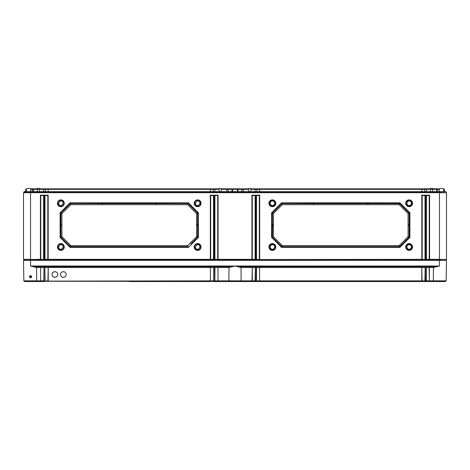 <?xml version="1.0" encoding="UTF-8"?>
<svg xmlns="http://www.w3.org/2000/svg" width="470" height="470" viewBox="0 0 470 470"><rect width="100%" height="100%" fill="white"/><g stroke="black" fill="none" stroke-linecap="round" stroke-linejoin="round"><path stroke-width="0.7" d="M250.816 188.822L424.363 188.822L424.692 191.643M248.795 188.822L221.206 188.822M219.184 188.822L210.325 188.822L210.325 191.643M39.386 188.822L210.325 188.822M37.342 188.822L33.482 188.822L33.253 191.643M30.697 188.822L33.482 188.822M26.361 189.316L25.609 189.316L26.455 188.822M443.545 188.822L444.391 189.316L444.432 191.643M439.303 188.822L437.053 188.822L437.382 191.643M432.659 188.822L437.053 188.822M430.614 188.822L424.363 188.822M259.675 188.822L259.675 189.316L426.407 189.316L426.407 191.643M45.637 188.822L45.349 189.316L213.151 189.316L213.192 191.643M24.029 260.38L24.029 259.628L23.5 259.322L23.5 192.7L24.029 192.395L24.029 191.643L445.971 191.643L445.971 192.395L446.5 192.7L439.45 192.395L439.45 191.643M23.5 259.322L30.55 259.322L30.55 192.7L23.5 192.7L24.029 192.395L439.45 192.395L439.45 192.7L30.55 192.7L30.55 191.643M439.45 192.7L446.5 192.7L446.5 259.322L446.147 259.528L439.45 259.322L439.45 192.7M433.334 280.837L446.142 280.837L446.5 260.38L439.45 260.38L439.45 259.628L446.5 259.322M24.029 259.628L40.42 259.322L40.42 195.167L40.773 195.52L43.593 195.52L43.593 259.528L40.42 259.322M40.42 195.167L43.945 195.167L43.945 259.322L44.65 259.322L44.65 195.167L48.175 195.167L48.175 259.322L210.325 259.322L210.325 195.167L213.85 195.167L213.85 259.322L214.555 259.322L214.555 195.167L218.08 195.167L218.08 259.322L251.92 259.322L251.92 195.167L255.445 195.167L255.445 259.322L256.15 259.322L256.15 195.167L256.502 195.52L259.322 195.52L259.322 259.528L421.825 259.322L421.825 195.167L422.178 195.52L424.998 195.52L424.998 259.528L421.825 259.322M421.825 195.167L425.35 195.167L425.35 259.322L426.055 259.322L426.055 195.167L429.58 195.167L429.58 259.322L439.45 259.322L439.45 259.628L30.55 259.628L30.55 260.38L23.5 260.38L23.858 280.837L36.666 280.837M412.548 203.275A3.413 3.413 0 0 1 409.135 206.688A3.413 3.413 0 0 1 405.722 203.275A3.413 3.413 0 0 1 409.135 199.862A3.413 3.413 0 0 1 412.548 203.275M275.778 203.275A3.413 3.413 0 0 1 272.365 206.688A3.413 3.413 0 0 1 268.952 203.275A3.413 3.413 0 0 1 272.365 199.862A3.413 3.413 0 0 1 275.778 203.275M412.543 246.985A3.408 3.408 0 0 1 409.135 250.393A3.408 3.408 0 0 1 405.728 246.985A3.408 3.408 0 0 1 409.135 243.578A3.408 3.408 0 0 1 412.543 246.985M275.772 246.985A3.408 3.408 0 0 1 272.365 250.393A3.408 3.408 0 0 1 268.958 246.985A3.408 3.408 0 0 1 272.365 243.578A3.408 3.408 0 0 1 275.772 246.985M281.565 247.367L271.601 237.403L271.601 212.798L281.565 202.829L399.935 202.829L409.899 212.798L409.899 237.403L399.935 247.367L281.565 247.367L399.911 247.338L409.84 237.409L409.852 225.665L409.135 225.665L409.135 237.115L399.618 246.633L281.882 246.633L281.589 247.338L271.601 237.403M57.452 203.275A3.413 3.413 0 0 0 60.865 206.688A3.413 3.413 0 0 0 64.278 203.275A3.413 3.413 0 0 0 60.865 199.862A3.413 3.413 0 0 0 57.452 203.275M194.222 203.275A3.413 3.413 0 0 0 197.635 206.688A3.413 3.413 0 0 0 201.048 203.275A3.413 3.413 0 0 0 197.635 199.862A3.413 3.413 0 0 0 194.222 203.275M57.458 246.985A3.408 3.408 0 0 0 60.865 250.393A3.408 3.408 0 0 0 64.273 246.985A3.408 3.408 0 0 0 60.865 243.578A3.408 3.408 0 0 0 57.458 246.985M194.228 246.985A3.408 3.408 0 0 0 197.635 250.393A3.408 3.408 0 0 0 201.042 246.985A3.408 3.408 0 0 0 197.635 243.578A3.408 3.408 0 0 0 194.228 246.985M188.435 247.367L198.399 237.403L198.399 212.798L188.435 202.829L70.065 202.829L60.101 212.798L60.101 237.403L70.065 247.367L188.435 247.367L188.118 246.633L70.383 246.633L67.627 243.877M256.15 195.167L259.675 195.167L259.322 195.52M425.35 259.322L424.998 259.528M429.58 259.322L426.055 259.322M43.945 259.322L43.593 259.528M48.175 259.322L44.65 259.322M213.85 259.322L210.325 259.322M218.08 259.322L214.555 259.322M255.445 259.322L251.92 259.322M259.322 259.528L256.15 259.322M422.178 259.528L422.178 195.52M425.35 195.167L424.998 195.52M426.407 259.528L426.407 195.52L429.228 195.52L429.228 259.528M45.002 259.528L45.002 195.52L47.823 195.52L47.823 259.528M40.773 259.528L40.773 195.52M429.58 195.167L429.228 195.52M426.055 195.167L426.407 195.52M48.175 195.167L47.823 195.52M44.65 195.167L45.002 195.52M43.945 195.167L43.593 195.52M445.971 260.38L445.971 259.628M443.68 191.643L443.639 189.163L442.934 188.47L439.914 188.47L442.934 188.47M430.567 191.643L430.62 188.47L432.653 188.47L432.747 191.643M27.066 188.47L30.086 188.47L27.066 188.47L26.361 189.163L26.32 191.643M37.289 191.643L37.347 188.47L39.38 188.47L39.433 191.643M436.518 188.822L436.724 189.316L432.67 189.316M436.748 191.643L436.724 189.316L439.098 189.316L439.098 191.643M439.209 189.316L439.098 188.822M443.639 189.316L444.391 189.316M32.947 188.822L32.659 189.316L30.791 189.316M32.618 191.643L32.659 189.316L37.33 189.316M45.308 191.643L45.349 189.316L39.392 189.316M30.832 191.643L30.791 189.163L30.086 188.47M25.609 189.316L25.568 191.643M430.608 189.316L426.407 189.316L426.407 188.822M439.168 191.643L439.209 189.163L439.914 188.47M432.711 191.643L432.664 189.163L430.608 189.163M250.863 191.643L250.81 188.47L248.8 188.47L248.748 191.643M221.253 191.643L221.2 188.47L219.19 188.47L219.138 191.643M248.789 189.316L221.211 189.316M219.179 189.316L213.151 189.316L212.863 188.822M257.137 188.822L256.849 189.316L250.821 189.316M259.675 191.643L259.675 189.316L256.849 189.316L256.808 191.643M210.678 259.528L210.678 195.52L213.498 195.52L213.498 259.528M210.325 195.167L210.678 195.52M213.85 195.167L213.498 195.52M256.502 259.528L256.502 195.52M252.273 259.528L252.273 195.52L255.093 195.52L255.093 259.528M214.908 259.528L214.908 195.52L217.728 195.52L217.728 259.528M255.445 195.167L255.093 195.52M251.92 195.167L252.273 195.52M218.08 195.167L217.728 195.52M214.555 195.167L214.908 195.52M412.484 203.275A3.349 3.349 0 0 1 409.135 206.624A3.349 3.349 0 0 1 405.786 203.275A3.349 3.349 0 0 1 408.782 199.944L408.782 200.449L409.488 200.449L409.488 199.944A3.349 3.349 0 0 1 412.484 203.275M408.782 199.944L409.488 199.944L409.488 200.449M408.782 200.302A2.996 2.996 0 0 0 406.151 203.51A2.996 2.996 0 0 0 409.253 206.271A2.996 2.996 0 0 0 412.131 203.275A2.996 2.996 0 0 0 409.488 200.302M409.488 200.937C407.167 201.125 406.433 202.388 407.29 204.726C409.358 206.195 410.762 205.713 411.485 203.275A2.35 2.35 0 0 0 409.482 200.954M275.714 203.275A3.349 3.349 0 0 1 272.365 206.624A3.349 3.349 0 0 1 269.016 203.275A3.349 3.349 0 0 1 272.012 199.944L272.012 200.449L272.718 200.449L272.718 199.944A3.349 3.349 0 0 1 275.714 203.275M272.012 199.944L272.718 199.944L272.718 200.449M272.012 200.302A2.996 2.996 0 0 0 269.38 203.51A2.996 2.996 0 0 0 272.483 206.271A2.996 2.996 0 0 0 275.361 203.275A2.996 2.996 0 0 0 272.718 200.302M272.718 200.937C270.397 201.125 269.663 202.388 270.52 204.726C272.588 206.195 273.992 205.713 274.715 203.275A2.35 2.35 0 0 0 272.712 200.954M412.484 246.985A3.349 3.349 0 0 1 409.135 250.334A3.349 3.349 0 0 1 405.786 246.985A3.349 3.349 0 0 1 408.782 243.654L408.782 244.159L409.488 244.159L409.488 243.654A3.349 3.349 0 0 1 412.484 246.985M408.782 244.159L408.782 244.012A2.996 2.996 0 0 0 406.151 247.22A2.996 2.996 0 0 0 409.253 249.981A2.996 2.996 0 0 0 412.131 246.985A2.996 2.996 0 0 0 409.488 244.012M408.782 244.012L408.782 243.654L409.488 243.654M409.488 244.647C407.167 244.835 406.433 246.098 407.29 248.436C409.358 249.905 410.762 249.423 411.485 246.985A2.35 2.35 0 0 0 409.482 244.664M275.714 246.985A3.349 3.349 0 0 1 272.365 250.334A3.349 3.349 0 0 1 269.016 246.985A3.349 3.349 0 0 1 272.012 243.654L272.012 244.159L272.718 244.159L272.718 243.654A3.349 3.349 0 0 1 275.714 246.985M272.012 243.654L272.718 243.654L272.718 244.159M272.012 244.012A2.996 2.996 0 0 0 269.38 247.22A2.996 2.996 0 0 0 272.483 249.981A2.996 2.996 0 0 0 275.361 246.985A2.996 2.996 0 0 0 272.718 244.012M272.718 244.647C270.397 244.835 269.663 246.098 270.52 248.436C272.588 249.905 273.992 249.423 274.715 246.985A2.35 2.35 0 0 0 272.712 244.664M282.323 245.575L273.423 236.674L273.423 213.586L282.323 204.685L399.177 204.685L408.078 213.586L408.078 236.674L399.177 245.575L282.323 245.575L281.882 246.633L272.365 237.115L271.66 237.409L271.648 224.595L272.529 224.595L272.365 213.145L281.882 203.628L281.589 202.922L271.66 212.851L271.66 224.589L272.365 224.595M281.882 246.633L279.127 243.877M272.365 237.115L272.365 225.665L271.66 225.671L272.529 225.665L272.365 237.115L273.423 236.674M408.078 213.586L409.135 213.145L409.135 224.595L408.624 225.312L409.135 225.665L409.135 237.115L409.899 237.403M271.642 225.312L272.876 225.312L272.529 225.665M271.601 212.798L272.365 213.145L279.068 206.447M409.135 224.595L409.852 224.595L409.852 225.665L408.971 225.665M272.529 224.595L272.876 225.312M273.423 213.586L272.365 213.145M282.323 204.685L281.882 203.628L282.605 203.628M399.177 245.575L399.935 247.367M408.078 236.674L409.135 237.115M408.971 224.595L409.852 224.595L409.84 212.851L399.911 202.922L368.427 202.905L368.421 203.622L368.433 202.922M409.899 212.798L409.135 213.145L402.432 206.447M402.373 243.877L399.618 246.633M398.895 203.628L399.618 203.628L409.135 213.145M367.71 203.945L367.358 202.905L367.71 202.893L367.71 203.945L368.075 203.945L368.421 203.622L399.618 203.628L399.935 202.829M313.067 202.922L313.079 203.622L313.067 202.922L281.565 202.829M313.073 202.905L313.425 202.893L313.425 203.945L314.136 203.622L314.142 202.905L314.136 203.622L367.364 203.622L367.358 202.905M367.352 202.922L314.148 202.922M313.425 203.945L313.079 203.622L281.882 203.628M367.71 202.893L368.427 202.905M313.425 202.893L314.142 202.905M399.177 204.685L399.618 203.628M57.516 203.275A3.349 3.349 0 0 0 60.865 206.624A3.349 3.349 0 0 0 64.214 203.275A3.349 3.349 0 0 0 61.218 199.944L60.513 199.944A3.349 3.349 0 0 0 57.516 203.275M61.218 200.302A2.996 2.996 0 0 1 63.85 203.51A2.996 2.996 0 0 1 60.748 206.271A2.996 2.996 0 0 1 57.869 203.275A2.996 2.996 0 0 1 60.513 200.302M60.513 199.944L60.513 200.449L61.218 200.449L61.218 199.944M58.515 203.275L60.53 200.913C66.852 201.236 59.772 209.526 58.515 203.275M194.286 203.275A3.349 3.349 0 0 0 197.635 206.624A3.349 3.349 0 0 0 200.984 203.275A3.349 3.349 0 0 0 197.988 199.944L197.283 199.944A3.349 3.349 0 0 0 194.286 203.275M197.283 199.944L197.283 200.449L197.988 200.302A2.996 2.996 0 0 1 200.62 203.51A2.996 2.996 0 0 1 197.518 206.271A2.996 2.996 0 0 1 194.639 203.275A2.996 2.996 0 0 1 197.283 200.302M195.285 203.275C196.542 209.526 203.622 201.236 197.3 200.913L195.285 203.275M57.516 246.985A3.349 3.349 0 0 0 60.865 250.334A3.349 3.349 0 0 0 64.214 246.985A3.349 3.349 0 0 0 61.218 243.654L60.513 243.654A3.349 3.349 0 0 0 57.516 246.985M61.218 244.012A2.996 2.996 0 0 1 63.85 247.22A2.996 2.996 0 0 1 60.748 249.981A2.996 2.996 0 0 1 57.869 246.985A2.996 2.996 0 0 1 60.513 244.012M58.515 246.985C59.772 253.236 66.852 244.946 60.53 244.623L58.515 246.985M60.513 243.654L60.513 244.159L61.218 244.159L61.218 243.654M194.286 246.985A3.349 3.349 0 0 0 197.635 250.334A3.349 3.349 0 0 0 200.984 246.985A3.349 3.349 0 0 0 197.988 243.654L197.283 243.654A3.349 3.349 0 0 0 194.286 246.985M197.988 244.012A2.996 2.996 0 0 1 200.62 247.22A2.996 2.996 0 0 1 197.518 249.981A2.996 2.996 0 0 1 194.639 246.985A2.996 2.996 0 0 1 197.283 244.012M197.283 243.654L197.283 244.159L197.988 244.159L197.988 243.654M195.285 246.985L197.3 244.623C203.622 244.946 196.542 253.236 195.285 246.985M198.399 237.403L188.411 247.338L70.089 247.338L70.383 246.633L60.865 237.115L60.865 225.665L60.865 237.115L60.16 237.409L60.16 225.671L61.376 225.312L60.865 224.595L60.865 213.145L70.383 203.628L101.579 203.622L101.573 202.905L101.925 202.893L102.642 202.905L102.642 203.622L155.864 203.622L155.858 202.905L156.575 202.893L156.927 202.905L156.921 203.622L188.118 203.628L197.635 213.145L197.471 224.595L198.352 224.595L197.635 224.595M197.471 225.665L198.352 225.665L197.124 225.312L198.358 225.312L198.34 237.409L197.635 237.115L190.873 243.877M70.065 247.367L60.101 237.403M61.029 225.665L60.148 225.665L60.148 224.595L60.865 224.595M197.124 225.312L197.471 224.595M197.635 237.115L197.635 225.665L197.635 237.115L196.578 236.674L187.677 245.575L70.823 245.575L61.923 236.674L61.923 213.586L60.865 213.145L67.568 206.447M61.923 213.586L70.823 204.685L187.677 204.685L196.578 213.586L196.578 236.674M196.578 213.586L198.34 212.851L198.358 225.312M198.399 212.798L188.411 202.922L187.677 204.685M60.101 212.798L70.089 202.922L70.383 203.628L71.105 203.628M61.029 224.595L60.148 224.595L60.16 212.851L60.865 213.145M61.923 236.674L60.865 237.115M70.823 204.685L70.383 203.628M187.677 245.575L188.118 246.633M70.823 245.575L70.383 246.633M156.927 202.905L156.575 203.945L155.864 203.622L155.858 202.905M102.642 202.905L102.29 203.945L101.579 203.622L101.573 202.905M187.395 203.628L188.118 203.628M156.933 202.922L188.435 202.829M102.648 202.922L155.852 202.922M70.065 202.829L101.567 202.922M190.932 206.447L197.635 213.145M433.422 267.5L433.334 280.849L429.404 280.86L429.122 267.577L433.422 267.5L439.45 266.026L439.45 260.38L30.55 260.38L30.55 266.026L36.578 267.5L36.666 280.849L36.19 281.53L36.666 280.849L40.596 280.86L40.596 267.5L40.596 281.295L43.692 281.178M30.55 277.864C29.005 277.018 29.005 276.266 30.55 275.608C32.078 276.295 32.078 277.047 30.55 277.864L29.774 276.73L30.55 275.955L31.326 276.683L30.55 277.506M30.55 275.955L29.774 276.724L30.55 277.488L31.326 276.718L30.55 275.608M240.575 281.53L229.425 281.53M33.012 281.53L42.846 281.53L33.012 281.53M28.535 281.53L40.596 281.295M39.856 281.53L30.015 281.53L39.856 281.53M44.233 281.53L32.412 281.53L42.247 281.53L42.047 281.248L43.698 281.107L43.974 281.53L35.403 281.53L42.846 281.53M36.125 281.53L24.975 281.53L36.125 281.53M433.334 280.849L433.81 281.53L445.437 281.53L429.421 281.53L429.122 280.843L426.302 280.843L426.302 267.577L425.174 267.5L425.18 281.53L256.632 281.53L259.599 281.53L256.497 281.248L256.502 267.577L255.375 267.5L255.369 281.53L247.649 281.53M430.144 281.53L439.985 281.53M437.588 281.53L425.18 281.53L424.892 280.849L424.933 281.389M425.773 281.53L427.154 281.53M445.437 281.53L446.142 280.837L445.437 281.53L441.465 281.53M213.545 281.389L45.108 281.248M214.379 281.53L215.759 281.53M129.303 281.53L210.401 281.53L210.395 267.5L48.21 267.5L48.21 281.53M45.067 281.389L43.998 281.53M243.46 281.53L226.54 281.53L243.46 281.53M248.248 281.53L255.369 281.53L252.267 281.248M434.597 281.53L436.988 281.53M340.697 281.53L421.79 281.53L421.79 267.5L259.605 267.5L259.605 280.86L256.502 281.178M222.351 281.53L213.785 281.53L210.683 281.248L210.678 280.937M255.392 281.53L256.215 281.53L256.502 280.937M255.375 267.5L255.093 280.849L252.273 280.843L251.973 281.53L252.273 281.107L251.973 281.53L218.027 281.53L217.728 280.849L214.908 280.843L214.908 267.577L213.78 267.5L213.503 281.248M429.216 281.248L426.308 281.248L426.302 280.937M426.308 281.248L426.302 280.849L424.892 280.849L425.174 281.295M252.273 267.6L255.093 267.6M251.991 281.295L252.273 267.577L252.273 280.849L241.116 280.849L240.64 281.53L241.116 280.849L241.028 267.5L235 266.026L228.972 267.5L218.01 267.5L218.01 281.295M251.991 267.5L241.028 267.5M426.302 267.6L429.122 267.6M421.79 281.53L422.072 280.849L424.892 280.937L425.174 267.5M422.072 267.6L424.892 267.6M421.79 281.295L421.79 280.86L259.605 280.86L259.605 281.295L259.605 267.5M256.502 267.6L259.322 267.6M210.395 281.295L210.395 280.86L47.928 281.107L48.21 267.5M45.108 267.6L47.928 267.6M44.826 281.295L44.826 267.5L45.108 281.107L47.928 280.843L47.928 281.178L45.108 281.178M44.826 267.5L43.98 267.5L43.698 280.937M44.82 281.53L45.108 280.849L43.698 281.107L43.98 267.5M40.878 267.6L43.698 267.6M40.596 267.5L36.578 267.5M228.972 267.5L228.884 280.849L218.01 280.86L218.01 267.5M214.908 267.6L217.728 267.6M213.498 280.937L213.78 267.5M210.678 267.6L213.498 267.6M213.498 281.178L210.683 281.178M213.498 280.849L210.395 280.86L210.395 267.5M213.78 281.295L213.78 280.86L214.626 280.86L214.626 267.5M217.827 281.248L214.631 281.53L214.908 280.937M256.221 281.295L256.221 280.86L255.093 280.849L255.081 281.178L252.273 281.178L253.641 281.53M216.359 281.53L217.728 281.178L214.919 281.178M214.913 281.248L214.626 280.86L214.626 281.295M229.36 281.53L228.884 280.849L229.36 281.53M52.053 274.48C51.912 278.117 57.834 278.117 57.693 274.48C57.834 270.843 51.912 270.843 52.053 274.48M60.513 274.48C60.372 278.117 66.294 278.117 66.153 274.48C66.294 270.843 60.372 270.843 60.513 274.48M424.892 281.178L422.072 281.178M427.753 281.53L429.122 281.178L426.308 281.178M422.072 280.849L421.79 267.5M53.833 277.1A2.82 2.82 0 0 0 55.912 277.1M55.912 271.86A2.82 2.82 0 0 0 53.833 271.86M62.293 277.1A2.82 2.82 0 0 0 64.372 277.1M64.372 271.86A2.82 2.82 0 0 0 62.293 271.86M421.825 188.822L421.825 191.643M48.175 188.822L48.175 191.643M259.675 195.167L259.675 259.322M30.903 188.822L30.903 191.643M39.392 189.163L37.336 189.163L37.253 191.643M43.593 188.822L43.593 191.643M238.178 188.822L237.943 191.643M241.938 188.822L241.703 191.643M237.479 188.822L237.479 191.643M232.521 188.822L232.521 191.643M231.822 188.822L232.057 191.643M228.062 188.822L228.297 191.643M226.769 188.822L226.769 191.643M214.908 188.822L214.908 191.643M243.231 188.822L243.231 191.643M255.093 188.822L255.093 191.643M271.642 224.948L272.876 224.948M408.624 225.312L409.858 225.312M408.624 224.948L409.858 224.948M368.075 202.893L368.075 203.945M313.79 202.893L313.79 203.945M197.124 224.948L198.358 224.948M60.142 225.312L61.376 225.312M60.142 224.948L61.376 224.948M156.575 203.945L156.575 202.893M156.21 203.945L156.21 202.893M102.29 203.945L102.29 202.893M101.925 203.945L101.925 202.893M426.02 281.295L426.02 267.5M436.836 266.69L237.614 266.69M232.386 266.69L33.164 266.69M259.322 280.843L256.221 280.86L256.221 267.5M254.241 281.53L256.497 281.248M429.404 267.5L429.404 281.295M439.45 266.026L30.55 266.026M241.116 280.837L228.884 280.837M43.698 280.843L40.878 280.843M424.892 281.248L422.072 281.248M256.215 281.53L256.502 281.107M23.858 280.837L24.563 281.53L23.858 280.837"/></g></svg>

